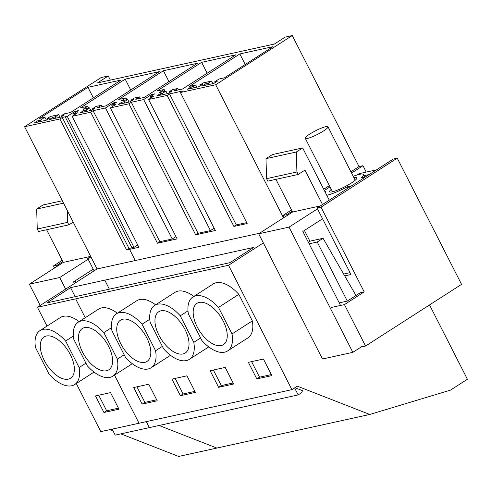<?xml version="1.0" encoding="UTF-8"?>
<svg xmlns="http://www.w3.org/2000/svg" width="492" height="492" viewBox="0 0 492 492"><rect width="100%" height="100%" fill="white"/><g stroke="black" fill="none" stroke-linecap="round" stroke-linejoin="round"><path stroke-width="0.74" d="M120.854 433.87L178.657 456.453L369.756 414.467L450.457 390.131L467.4 379.246L429.534 304.935M65.19 116.813L67.25 116.358L75.042 111.352L78.302 110.639L73.56 113.683L77.57 112.803L72.152 116.284L138.904 247.298L126.641 249.991L129.015 248.472L131.948 247.827L65.19 116.813L62.256 117.459L59.883 118.978L24.6 126.733L101.174 77.533L108.246 75.977L97.404 82.945L274.358 44.065L285.2 37.097L292.273 35.547L359.031 166.56L350.901 171.782M291.51 209.943L282.795 215.545L283.853 217.624M329.376 185.613L323.711 189.254M283.515 217.845L215.699 84.747L292.273 35.547M24.6 126.733L97.059 268.94L37.423 307.254L228.522 265.274L263.331 242.907M228.522 265.274L291.897 389.652L297.322 386.165L369.756 414.467M294.917 387.708L302.482 390.66L301.621 392.696L298.158 394.916L115.183 435.119L112.145 429.147M72.152 116.284L90.706 112.207L93.08 110.688L105.466 107.963L113.258 102.957L116.524 102.238L111.776 105.288L115.792 104.409L110.368 107.889L128.929 103.812L131.296 102.287L143.689 99.569L151.481 94.556L154.74 93.843L149.999 96.887L154.008 96.008L148.59 99.489L167.145 95.417L169.519 93.892L182.784 90.977L180.416 92.502L247.168 223.516L233.903 226.431L236.271 224.905L246.707 222.612M215.699 84.747L180.416 92.502M61.82 115.405L64.194 113.88L70.59 112.471L121.075 80.036L87.97 87.312L39.52 118.443L44.913 117.256L40.504 120.085L38.001 120.638L34.612 122.815L46.143 120.282L49.532 118.105L47.029 118.652L50.412 116.475L58.689 114.661L55.301 116.838L52.792 117.385L49.403 119.562L60.94 117.028L64.329 114.851L61.82 115.405L62.232 116.204M199.906 85.067L203.294 82.89L211.572 81.069L208.184 83.246L205.674 83.8L202.286 85.977L213.823 83.443L217.212 81.266L214.703 81.813L219.106 78.984L224.5 77.797L272.949 46.666L239.85 53.942L189.365 86.377L195.755 84.975L193.387 86.5L190.878 87.047L187.489 89.224L199.026 86.69L202.415 84.513L199.906 85.067L200.312 85.866M177.741 88.505L174.014 90.897L182.538 89.021L235.736 54.846L201.628 62.336L156.905 91.075L164.174 89.476L159.433 92.527L165.952 91.094L162.563 93.271L160.054 93.818L156.665 95.995L168.202 93.462L171.591 91.284L169.082 91.838L172.471 89.661L177.741 88.505L178.461 89.919M101.297 105.294L96.032 106.456L92.644 108.634L95.153 108.08L91.764 110.257L80.227 112.791L83.615 110.614L86.125 110.067L89.513 107.889L82.994 109.322L87.736 106.272L80.46 107.871L125.189 79.132L159.297 71.641L106.1 105.817L97.57 107.693L101.297 105.294L102.022 106.715M139.519 96.899L134.255 98.056L130.866 100.233L133.369 99.685L129.986 101.862L118.449 104.396L121.838 102.219L124.341 101.666L127.729 99.489L121.21 100.921L125.958 97.877L118.683 99.47L163.405 70.737L197.513 63.24L144.316 97.422L135.792 99.292L139.519 96.899L140.238 98.32M97.059 268.94L259.555 233.239M167.145 95.417L233.903 226.431M148.59 99.489L215.342 230.502L195.681 234.825L198.055 233.3L210.441 230.582L214.161 228.19M128.929 103.812L195.681 234.825M110.368 107.889L177.126 238.903L157.465 243.22L159.832 241.701L172.225 238.977L175.945 236.584M90.706 112.207L157.465 243.22M76.278 383.514L100.799 431.638L291.897 389.652M155.583 304.819A32.06 16.673 -122.7 0 0 136.77 300.747L116.438 313.81A32.06 16.673 -122.7 0 0 111.961 330.827L125.485 357.358A32.06 16.673 -122.7 0 0 151.099 367.764A32.06 16.673 -122.7 0 0 155.577 350.747L162.385 346.374M171.923 379.129L180.373 395.716L195.422 392.407L186.972 375.82L171.923 379.129M193.805 296.424A32.06 16.673 -122.7 0 0 174.986 292.353L154.654 305.415A32.06 16.673 -122.7 0 0 150.183 322.426L163.701 348.963A32.06 16.673 -122.7 0 0 189.322 359.363A32.06 16.673 -122.7 0 0 193.799 342.352L200.601 337.979M233.645 384.012L225.195 367.426L210.145 370.734L218.596 387.315L233.645 384.012M148.75 384.221L133.707 387.524L142.157 404.11L157.2 400.802L148.75 384.221M117.367 313.219A32.06 16.673 -122.7 0 0 98.548 309.148L78.216 322.211A32.06 16.673 -122.7 0 0 73.745 339.222L87.262 365.759A32.06 16.673 -122.7 0 0 112.883 376.159A32.06 16.673 -122.7 0 0 117.354 359.148L124.162 354.769M192.876 297.014L213.208 283.958A32.06 16.673 -122.7 0 1 238.823 294.357L252.347 320.889L232.015 333.951L218.497 307.42A32.06 16.673 -122.7 0 0 192.876 297.014A32.06 16.673 -122.7 0 0 188.399 314.031L201.923 340.562A32.06 16.673 -122.7 0 0 227.544 350.968A32.06 16.673 -122.7 0 0 232.015 333.951M227.544 350.968L247.87 337.906A32.06 16.673 -122.7 0 0 252.347 320.889M256.818 378.92L271.861 375.611L263.411 359.031L248.368 362.333L256.818 378.92L259.524 377.179L271.338 374.584M104.784 280.139L253.651 247.427L229.93 262.666L81.063 295.378L46.857 302.894L70.577 287.654L104.784 280.139L109.378 289.155M298.158 394.916L294.591 387.917M169.519 93.892L236.271 224.905M205.674 83.8L206.333 85.085M214.703 81.813L215.109 82.613M239.85 53.942L245.219 64.483M195.755 84.975L196.874 87.164M193.387 86.5L194.039 87.785M190.878 87.047L191.536 88.339M211.572 81.069L212.882 83.646M208.184 83.246L208.836 84.538M251.603 361.626L259.524 377.179M238.823 294.357L218.497 307.42M223.251 321.128A24.52 12.749 -122.7 0 0 196.954 303.367A24.52 12.749 -122.7 0 0 197.169 326.86A24.52 12.749 -122.7 0 0 223.46 344.621A24.52 12.749 -122.7 0 0 223.251 321.128M149.999 96.887L150.65 98.166M151.481 94.556L152.01 95.596M143.689 99.569L210.441 230.582M201.628 62.336L207.163 73.203M164.174 89.476L165.097 91.278M165.952 91.094L167.268 93.671M162.563 93.271L163.221 94.556M160.054 93.818L160.712 95.11M169.082 91.838L169.494 92.637M218.596 387.315L221.308 385.574L233.116 382.979M213.38 370.021L221.308 385.574M187.999 310.858L180.275 315.815L193.799 342.352M180.275 315.815A32.06 16.673 -122.7 0 0 154.654 305.415M185.029 329.523A24.52 12.749 -122.7 0 0 158.738 311.762A24.52 12.749 -122.7 0 0 158.947 335.255A24.52 12.749 -122.7 0 0 185.244 353.016A24.52 12.749 -122.7 0 0 185.029 329.523M131.296 102.287L198.055 233.3M111.776 105.288L112.428 106.567M113.258 102.957L113.787 103.996M105.466 107.963L172.225 238.977M163.405 70.737L168.94 81.598M125.958 97.877L126.875 99.679M127.729 99.489L129.045 102.065M124.341 101.666L124.999 102.957M121.838 102.219L122.49 103.505M130.866 100.233L131.272 101.032M180.373 395.716L183.085 393.969L194.9 391.374M175.158 378.416L183.085 393.969M149.777 319.253L142.059 324.216L155.577 350.747M142.059 324.216A32.06 16.673 -122.7 0 0 116.438 313.81M146.813 337.924A24.52 12.749 -122.7 0 0 120.515 320.157A24.52 12.749 -122.7 0 0 120.731 343.65A24.52 12.749 -122.7 0 0 147.022 361.417A24.52 12.749 -122.7 0 0 146.813 337.924M93.08 110.688L159.832 241.701M73.56 113.683L74.212 114.962M75.042 111.352L75.571 112.391M67.25 116.358L134.002 247.371L137.723 244.985M125.189 79.132L130.724 89.999M87.736 106.272L88.652 108.074M89.513 107.889L90.823 110.466M86.125 110.067L86.783 111.352M83.615 110.614L84.273 111.905M92.644 108.634L93.05 109.433M142.157 404.11L144.863 402.37L156.677 399.775M136.942 386.817L144.863 402.37M111.555 327.647L103.837 332.61L117.354 359.148M103.837 332.61A32.06 16.673 -122.7 0 0 78.216 322.211M108.591 346.319A24.52 12.749 -122.7 0 0 82.293 328.558A24.52 12.749 -122.7 0 0 82.508 352.051A24.52 12.749 -122.7 0 0 108.806 369.812A24.52 12.749 -122.7 0 0 108.591 346.319M131.948 247.827L134.002 247.371M109.974 429.621L112.982 430.795M37.423 307.254L47.023 326.091M108.246 75.977L110.349 80.098M59.883 118.978L126.641 249.991M118.984 409.203L110.534 392.616L95.485 395.925L103.935 412.505L118.984 409.203M79.144 321.614A32.06 16.673 -122.7 0 0 60.325 317.543L40 330.606A32.06 16.673 -122.7 0 0 35.522 347.623L49.04 374.154A32.06 16.673 -122.7 0 0 74.661 384.553A32.06 16.673 -122.7 0 0 79.138 367.542L85.946 363.17M62.256 117.459L129.015 248.472M87.97 87.312L93.345 97.853M44.913 117.256L46.377 120.134M40.504 120.085L41.162 121.376M38.001 120.638L38.653 121.924M47.029 118.652L47.435 119.451M58.689 114.661L60.006 117.237M55.301 116.838L55.959 118.123M52.792 117.385L53.45 118.677M103.935 412.505L106.647 410.765L118.455 408.169M98.72 395.211L106.647 410.765M73.339 336.048L65.614 341.005A32.06 16.673 -122.7 0 0 40 330.606M65.614 341.005L79.138 367.542M70.577 287.654L75.171 296.67M70.368 354.714A24.52 12.749 -122.7 0 0 44.077 336.952A24.52 12.749 -122.7 0 0 44.286 360.445A24.52 12.749 -122.7 0 0 70.584 378.207A24.52 12.749 -122.7 0 0 70.368 354.714M339.228 302.863L347.278 301.092L360.255 292.752L364.191 291.891L321.012 207.144L397.247 158.16L393.311 159.027L317.076 208.011L350.962 274.511L344.695 275.889M287.15 215.508L286.731 214.678L292.15 211.197M282.795 215.545L286.731 214.678M317.076 208.011L321.012 207.144M397.247 158.16L461.551 284.364L365.562 346.042L344.437 304.585L331.62 307.402M351.54 173.036L362.967 165.693L359.031 166.56M362.967 165.693L366.226 172.095M324.345 190.509L330.015 186.868L324.345 190.509M350.009 272.642L343.637 274.044M364.191 291.891L344.437 304.585M361.103 347.02L365.562 346.042M57.835 265.889L57.41 265.059L62.835 261.578M57.41 265.059L53.474 265.926L62.195 260.323M54.538 268.011L53.474 265.926M91.291 257.617L87.754 258.392L90.719 256.492M94.101 270.84L87.754 258.392M324.941 191.671L325.519 191.542A22.632 3.659 153 0 0 325.077 191.935M348.09 188.079L347.407 186.732A22.632 3.659 153 0 1 326.78 195.275M347.407 186.732L351.639 185.804L365.187 177.095L360.962 178.024A22.632 3.659 153 0 0 363.404 174.506A22.632 3.659 153 0 0 353.213 176.308M353.963 177.79A15.277 2.466 153 0 1 356.768 177.735A15.277 2.466 153 0 1 356.854 177.846A15.277 2.466 153 0 1 344.732 186.794A15.277 2.466 153 0 1 329.708 191.831A15.277 2.466 153 0 1 329.628 191.72A15.277 2.466 153 0 1 331.276 189.346M329.271 200.17L302.654 147.932L296.338 151.991L296.916 171.985L298.189 174.469L304.96 170.115L322.494 204.524M317.5 208.842L289.038 227.126L352.832 352.333L361.577 346.719M340.544 305.44L302.851 231.461L322.567 218.792M275.932 179.359L292.574 212.021L258.694 233.792L322.488 359.006L352.832 352.333M302.654 147.932L272.31 154.599L265.994 158.658L266.572 178.651L267.839 181.136L298.189 174.469M357.081 174.98L359.148 173.651L376.478 169.845M363.994 175.662L369.197 174.525M265.994 158.658L296.338 151.991M266.572 178.651L296.916 171.985M292.574 212.021L320.317 205.927M258.694 233.792L289.038 227.126M364.529 175.546L365.181 177.095M309.142 243.811L317.229 242.033L323.059 238.288L355.987 295.501M347.309 301.073L317.229 242.033M308.318 242.193L309.892 241.178L304.425 230.447M309.892 241.178L323.059 238.288M67.256 210.447L67.601 222.366L68.868 224.85L73.185 222.083M88.179 259.222L59.716 277.513L65.639 289.13M74.378 283.515L73.529 281.842L93.246 269.173M46.611 229.739L63.253 262.408L29.372 284.179L40.215 305.464M62.306 200.742L42.995 204.986L36.679 209.038L37.257 229.032L38.524 231.517L68.868 224.85M36.679 209.038L63.529 203.141M37.257 229.032L67.601 222.366M63.253 262.408L90.663 256.387M29.372 284.179L59.716 277.513M75.953 282.5L75.104 280.834M305.347 138.418A12.73 2.06 153 0 1 305.28 138.326A12.73 2.06 153 0 1 315.378 130.872A12.73 2.06 153 0 1 327.9 126.672A12.73 2.06 153 0 1 327.967 126.764A12.73 2.06 153 0 1 317.869 134.218A12.73 2.06 153 0 1 305.347 138.418M159.076 425.475L216.88 448.058M129.574 249.352L135.275 260.545M75.645 298.859L85.239 317.697M114.501 375.119L139.021 423.237M149.34 427.616L146.302 421.638M208.725 346.897L189.322 359.363M170.503 355.292L151.099 367.764M132.286 363.693L112.883 376.159M94.064 372.087L74.661 384.553M364.769 177.188L363.404 174.506M305.28 138.326L332.518 191.782M327.967 126.764L355.206 180.22"/></g></svg>
